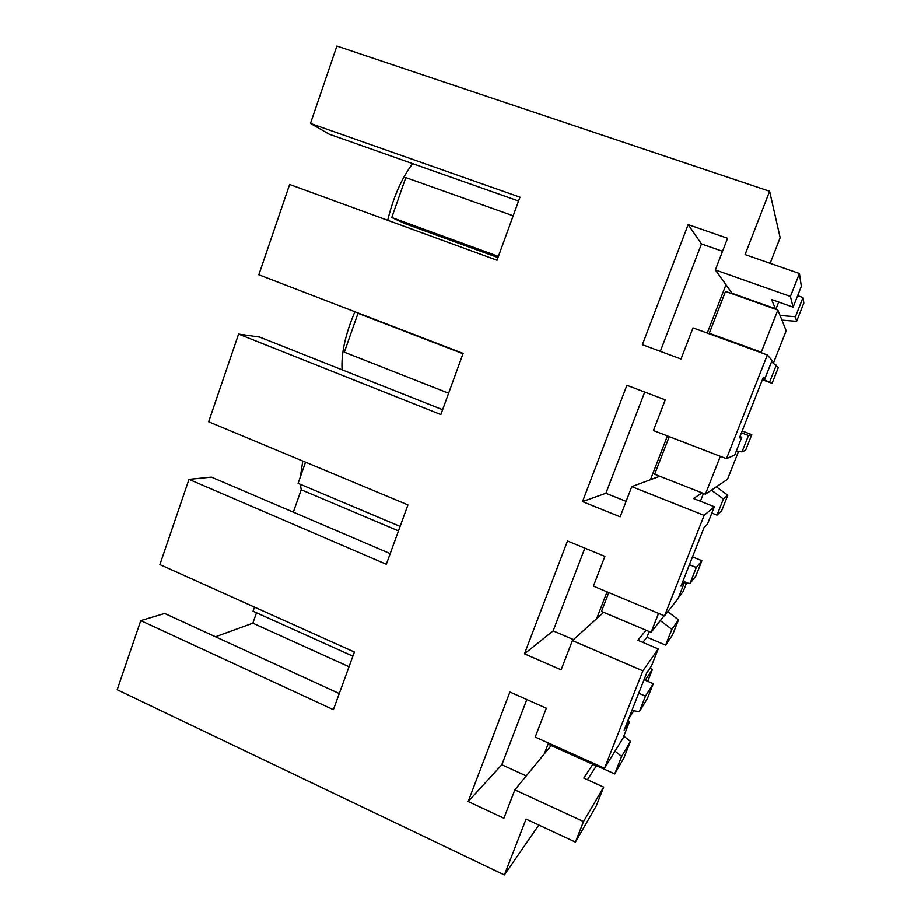 <?xml version="1.0" encoding="UTF-8"?>
<svg xmlns="http://www.w3.org/2000/svg" width="921" height="921" viewBox="0 0 921 921"><rect width="100%" height="100%" fill="white"/><g stroke="black" fill="none" stroke-linecap="round" stroke-linejoin="round"><path stroke-width="1.38" d="M518.569 201.008L329.246 134.201L310.469 123.414L336.879 46.05L769.622 191.269L780.156 237.687L770.14 263.302M771.556 361.769L778.349 367.491L772.086 383.309L762.381 379.717M742.165 430.982L751.789 434.631L745.607 450.242L742.027 451.854L736.247 451.232M727.809 495.245L723.388 498.986L717.01 515.138L721.707 510.671L727.809 495.245L716.342 486.864M701.906 560.728L695.885 575.947L690.002 583.465L696.299 567.532L701.906 560.728L692.488 556.906M678.524 619.845L671.858 629.377L665.63 645.114L672.572 634.891L678.524 619.845L667.817 611.717M644.044 679.733L653.265 683.704L647.394 698.555L639.324 711.68L631.91 710.505M630.459 741.382L621.64 756.429L614.721 773.916L623.839 758.121L630.459 741.382L623.805 736.155M797.644 295.653L803.008 297.552L803.826 303.055L796.607 321.325L795.433 316.709L780.029 315.443M781.906 320.105L796.607 321.325M293.315 512.18L301.213 489.788L300.373 484.342M300.361 476.94L302.767 461.041M342.094 369.793C341.058 353.687 345.317 334.335 354.884 311.724M387.695 220.303C393.302 197.244 401.591 178.352 412.596 163.616M339.262 693.571L164.64 613.467L140.763 620.627L117.174 689.76L504.386 874.95L538.831 825.043M215.479 636.791L252.826 623.195L349.024 666.758M256.499 612.787L252.826 623.195M769.622 191.269L745.066 254.564L799.44 273.502L790.402 296.412L715.352 269.934L727.567 238.263L688.148 224.609L642.374 344.661L681.01 358.994L693.006 327.864L767.343 354.965L726.473 458.681L653.426 430.521L665.261 399.829L626.89 385.277L582.521 501.634L620.144 516.819L631.771 486.656L704.128 515.403L664.536 615.896L593.4 586.159L604.878 556.411L567.497 541.018L524.475 653.852L561.131 669.832L572.413 640.579L642.881 670.856L604.51 768.264L622.987 738.205L629.596 721.465L627.88 720.706M310.469 123.414L519.962 197.163L497.006 260.217L289.631 184.476L258.824 274.757L463.102 353.376L440.837 414.542L238.574 334.07L208.641 421.76L407.934 504.927L386.313 564.297L188.978 479.381L159.886 564.608L354.378 652.045L333.39 709.677L140.763 620.627M604.51 768.264L535.205 737.065L546.326 708.214L509.912 692.051L468.167 801.512L503.902 818.228L514.851 789.861L583.511 821.555L575.418 842.093L526.064 819.091L504.386 874.95M799.44 273.502L801.339 286.293L793.108 307.142L771.533 299.486L775.401 308.685L732.114 293.292L725.967 284.727L707.259 333.057M803.008 297.552L795.433 316.709M772.086 383.309L762.634 379.072M776.299 365.119L769.749 381.708M767.343 354.965L772.074 360.433L764.971 378.439L763.152 377.76M764.971 378.439L763.336 377.311L739.448 437.866L741.762 437.256L734.762 454.986L726.473 458.681M790.402 296.412L793.108 307.142M715.352 269.934L725.99 284.739M688.148 224.609L701.48 243.915L660.322 351.315M722.548 251.272L701.48 243.915M778.706 302.03L775.85 309.306M773.41 363.081L786.189 330.731L777.854 310.02L725.506 291.381L709.297 333.229L710.793 334.358M639.324 711.68L645.46 696.161L653.265 683.704M645.46 696.161L638.713 693.237M642.881 670.856L658.227 648.925L651.515 665.918L646.68 673.044L624.162 730.134L629.596 721.465M621.64 756.429L615.009 751.191M575.418 842.093L596.244 805.967L603.692 787.11L583.799 778.084L592.836 764.303M614.721 773.916L598.362 766.548M587.448 779.742L596.348 765.881M583.511 821.555L603.692 787.11M514.851 789.861L551.161 745.526M544.288 753.908L548.49 743.051M550.217 743.823L549.791 744.905L598.236 766.733L598.673 765.639M468.167 801.512L501.83 764.764L526.248 775.943M526.824 699.557L501.83 764.764M188.978 479.381L211.45 477.147L390.193 553.648M301.213 489.788L398.471 530.922M742.027 451.854L748.485 435.495L751.789 434.631M748.485 435.495L741.44 432.824M741.762 437.256L739.954 436.566M723.388 498.986L711.38 490.191M704.128 515.403L714.339 506.757L707.432 524.233L704.151 527.365L680.964 586.147L684.879 581.393L678.086 598.615L664.536 615.896M717.01 515.138L711.829 513.089M703.471 493.449L700.409 501.254M714.339 506.757L693.467 498.514L702.136 492.931M238.574 334.07L259.584 337.04L442.598 409.684M582.521 501.634L605.891 493.299L626.096 501.381M644.712 392.035L605.891 493.299M631.771 486.656L659.781 476.261M650.468 479.714L667.426 435.921M669.245 436.612L654.658 474.246L705.417 494.22L720.326 456.309M690.002 583.465L684.361 582.705M696.299 567.532L689.403 564.734M684.879 581.393L683.117 580.667M671.858 629.377L660.322 620.604M665.63 645.114L646.968 637.217L642.881 642.409M649.19 631.553L646.968 637.217M658.227 648.925L637.862 640.279L646.07 630.229M524.475 653.852L553.153 630.885L573.484 639.623M584.858 548.168L553.153 630.885M572.413 640.579L596.658 618.716M607.043 591.858L596.647 618.705L603.692 612.35M608.804 592.594L601.505 611.429L651.089 632.347L658.55 613.386M513.181 215.802L405.816 177.58L391.759 217.506L498.411 256.372M709.297 333.229L761.276 352.167L777.854 310.02M762.081 353.054L761.276 352.167M391.759 217.506L405.021 223.665L497.973 257.558M738.504 451.474L727.498 479.346L705.417 494.22M360.272 313.796L358.004 313.29L344.304 352.179L448.608 393.198M462.975 353.699L358.004 313.29M686.559 583.005L683.209 591.489L678.547 597.418M305.542 462.204L298.082 483.375L400.105 526.432M664.156 615.735L651.089 632.347M649.869 668.347L652.425 669.44L647.739 681.321M645.241 680.251L652.425 669.44M254.484 607.135L253.045 611.233L352.87 656.201M633.775 710.805L628.525 719.071M598.88 765.731L598.236 766.733"/></g></svg>
